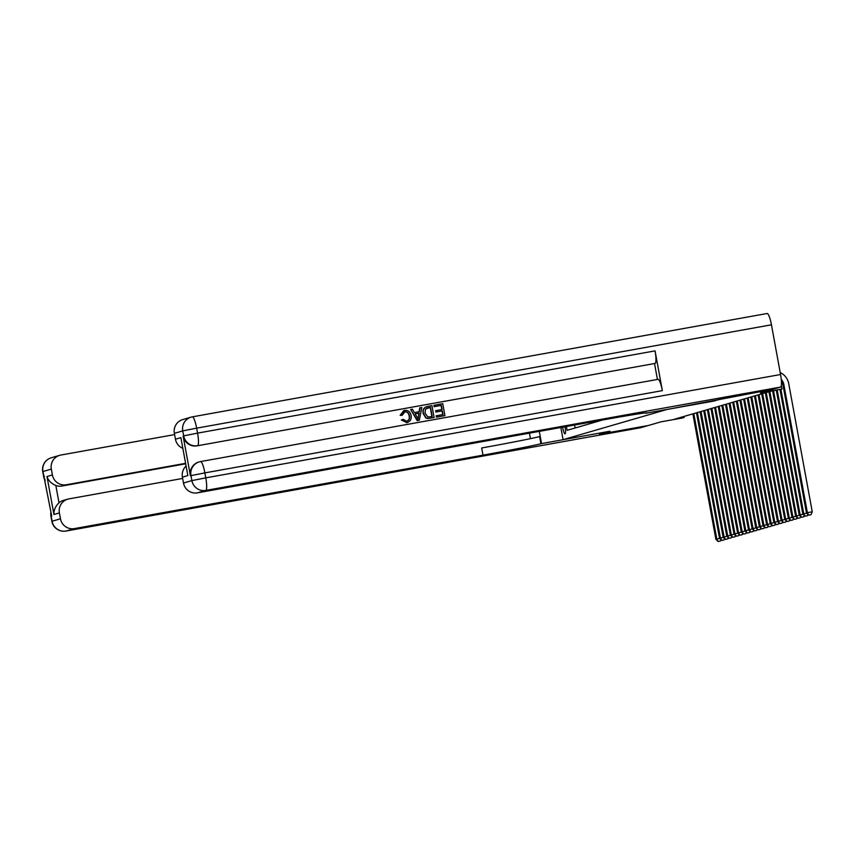 <?xml version="1.0" encoding="UTF-8"?>
<svg xmlns="http://www.w3.org/2000/svg" width="855" height="855" viewBox="0 0 855 855"><rect width="100%" height="100%" fill="white"/><g stroke="black" fill="none" stroke-linecap="round" stroke-linejoin="round"><path stroke-width="1.28" d="M562.622 427.19A6.466 1.197 -100.2 0 0 565.037 433.859A6.466 1.197 -100.2 0 0 564.984 426.763M560.848 427.511L563.071 439.662L610 431.23L599.579 434.255L648.453 425.469L660.862 421.857L682.376 417.988L684.182 417.464L683.989 416.438M563.071 439.662L666.686 409.556L772.899 389.303L760.49 392.915L781.994 389.046L781.342 385.445M781.994 389.046L770.408 391.334L674.403 419.228L684.182 417.464M566.384 426.517L567.089 430.332L602.668 419.987M574.603 425.042L575.137 427.992M781.267 379.406A10.11 9.929 -106.2 0 1 783.843 384.547L807.366 512.669L812.25 511.792L788.738 383.671A15.166 14.898 73.8 0 0 780.209 372.566M781.395 380.988A10.11 9.929 -106.2 0 1 782.945 384.803L806.457 512.936L807.366 512.669L808.67 515.17L810.989 514.721L809.033 515.073M810.989 514.721L812.25 511.792M806.457 512.936L808.67 515.17M406.317 421.333C408.797 420.521 409.727 418.747 409.139 416.022C408.776 413.211 407.269 411.811 404.629 411.843L404.372 411.896M402.171 415.338L400.45 415.241L404.501 410.411C408.166 410.079 410.357 411.821 411.084 415.637C411.683 419.313 410.24 421.643 406.788 422.637L401.626 419.987L403.218 419.324L406.606 421.248C409.085 420.436 410.026 418.672 409.427 415.936C409.064 413.125 407.557 411.725 404.917 411.757L402.171 415.338L400.151 415.327L403.742 410.592M407.269 422.53L401.337 420.062L403.218 419.324M419.1 411.736L419.762 407.856L421.804 407.461L419.335 420.222L417.464 420.553L410.624 409.47L412.377 409.15L414.386 412.58L419.388 411.683L420.051 407.771M419.335 420.222L417.176 420.639L410.624 409.47M434.148 406.691L433.891 405.313L442.751 403.688L444.942 415.616L436.381 417.187L436.136 415.808L443.04 414.536L442.366 410.87L435.911 412.057L435.655 410.689L442.11 409.492L441.351 405.366L434.148 406.691L434.18 405.227M442.74 414.59L442.078 410.956M441.821 409.545L441.062 405.452M200.594 461.572L657.987 379.342A12.13 2.255 79.8 0 1 658.029 379.331A12.13 2.255 79.8 0 1 662.347 390.639L655.058 350.881A12.13 2.255 79.8 0 1 655.069 363.439L197.045 445.84A12.13 11.917 -106.2 0 1 183.12 436.029L190.419 475.786A12.13 11.917 -106.2 0 1 198.766 462.031L199.311 461.871A12.13 11.917 73.8 0 0 190.964 475.626L190.419 475.786M654.524 363.589L657.431 379.438M434.116 417.561L428.002 418.49L426.143 417.935L423.407 413.393C422.691 409.588 424.133 407.247 427.724 406.392L431.925 405.633L434.116 417.561L427.714 418.565L425.854 418.02L423.118 413.478C422.402 409.663 423.845 407.333 427.436 406.478M427.724 406.392L426.645 406.649M724.132 398.067L713.647 401.113L645.835 413.232A50.541 0.973 169.6 0 0 646.669 412.901A50.541 0.973 169.6 0 0 606.013 419.388L197.409 492.854A12.13 11.917 -106.2 0 1 183.494 483.032L191.873 480.596L190.964 475.626L204.869 472.89L205.777 477.86L780.562 374.511A12.13 2.255 79.8 0 1 780.583 387.08L773.005 389.271L724.132 398.067M187.844 475.594L180.875 437.621L187.844 475.594L182.414 477.165L183.494 483.032M182.414 477.165A12.13 11.917 -106.2 0 1 186.005 466.125M192.386 416.845L767.085 313.518A12.13 2.255 79.8 0 1 767.127 313.507A12.13 2.255 79.8 0 1 771.445 324.815L780.562 374.511M182.724 448.287A12.13 11.917 -106.2 0 1 175.446 439.203L180.875 437.621M183.12 436.029L183.665 435.868L182.756 430.899L174.367 433.335L175.446 439.203M174.367 433.335A12.13 11.917 -106.2 0 1 182.714 419.581L191.103 417.144A12.13 11.917 73.8 0 0 182.756 430.899L196.661 428.152L197.569 433.122L655.058 350.881M441.351 405.366L434.436 406.606M442.366 410.87L435.911 412.057M436.2 411.971L435.943 410.603M444.942 415.616L436.381 417.187M436.67 417.101L436.424 415.722M431.914 416.535L430.236 407.397L425.491 409.085L425.063 413.125L427.853 417.016L432.213 416.481L430.525 407.311L427.233 407.942M427.821 407.824L427.083 407.985M418.544 416.663L419.142 413.147L415.135 413.863L418.148 419.014L418.854 413.232L415.156 413.895M417.86 419.1L418.255 416.748M407.119 422.573L406.499 422.723M648.346 425.48L640.78 427.692L65.995 531.041A12.13 2.255 -100.2 0 1 65.953 531.041A12.13 12.13 0 0 1 51.866 521.293L60.459 518.782A12.13 11.917 73.8 0 0 74.374 528.604L65.995 531.041A12.13 11.917 -106.2 0 1 52.07 521.219L51.161 516.249L51.706 516.089L42.953 471.522A12.13 11.917 -106.2 0 1 51.3 457.756L59.679 455.32A12.13 11.917 73.8 0 0 51.332 469.085L42.75 471.597A12.13 12.13 0 0 1 51.3 457.756M648.346 425.501L599.473 434.287L609.957 431.23L540.916 443.713A50.541 0.973 -10.4 0 1 482.99 455.138L74.374 528.604M530.453 438.658L529.437 433.154M541.536 443.542L539.302 431.38M185.578 463.805L61.988 486.025A12.13 11.917 -106.2 0 1 55.832 485.48L59.006 502.793C55.361 506.363 53.683 510.264 53.95 514.496L46.982 476.524L52.412 474.942L51.332 469.085M52.412 474.942A12.13 11.917 73.8 0 0 66.337 484.764L61.988 486.025M185.492 463.346L66.337 484.764M174.602 434.597L60.876 455.042A12.13 11.917 73.8 0 0 59.679 455.32M640.78 427.692A12.13 2.255 79.8 0 1 640.737 427.703A12.13 2.255 79.8 0 1 640.694 427.714L65.953 531.041M182.649 478.437L68.924 498.882A12.13 11.917 73.8 0 0 59.38 512.915L53.95 514.496M60.459 518.782L59.38 512.915M59.006 502.793A12.13 11.917 -106.2 0 1 63.377 500.421L67.727 499.16M540.916 443.713L539.601 436.563A50.541 0.973 -10.4 0 1 481.675 447.977L482.99 455.138M46.982 476.524C48.211 480.457 51.161 483.449 55.832 485.48M780.006 389.602L802.834 513.983L806.714 513.192M780.914 389.356L803.743 513.716L805.047 516.228L807.366 515.768L805.41 516.121M807.366 515.768L807.943 514.432M802.834 513.983L805.047 516.228M776.308 390.265L799.211 515.041L803.091 514.24M777.238 390.104L800.12 514.774L801.424 517.275L803.743 516.826L801.787 517.179M803.743 516.826L804.32 515.49M799.211 515.041L801.424 517.275M772.621 390.938L795.588 516.089L799.468 515.298M773.54 390.767L796.497 515.822L797.801 518.333L800.12 517.874L798.164 518.226M800.12 517.874L800.697 516.538M795.588 516.089L797.801 518.333M768.955 391.75L791.965 517.147L795.845 516.345M769.853 391.494L792.874 516.88L794.177 519.38L796.497 518.932L794.541 519.274M796.497 518.932L797.074 517.596M791.965 517.147L794.177 519.38M765.332 392.808L788.342 518.194L792.222 517.393M766.24 392.541L789.251 517.927L790.554 520.438L792.874 519.979L790.918 520.332M792.874 519.979L793.451 518.643M788.342 518.194L790.554 520.438M761.709 393.856L784.719 519.252L788.599 518.451M762.617 393.599L785.627 518.985L786.931 521.486L789.251 521.037L787.295 521.379M789.251 521.037L789.828 519.701M784.719 519.252L786.931 521.486M758.086 394.914L781.096 520.3L784.976 519.498M758.994 394.647L782.004 520.032L783.308 522.544L785.627 522.084L783.672 522.437M785.627 522.084L786.205 520.748M781.096 520.3L783.308 522.544M754.463 395.961L777.473 521.358L781.352 520.556M755.371 395.705L778.381 521.09L779.685 523.591L782.004 523.142L780.049 523.484M782.004 523.142L782.582 521.807M777.473 521.358L779.685 523.591M750.84 397.019L773.85 522.405L777.729 521.603M751.748 396.752L774.758 522.138L776.062 524.649L778.381 524.19L776.426 524.543M778.381 524.19L778.958 522.854M773.85 522.405L776.062 524.649M747.217 398.067L770.227 523.463L774.106 522.662M748.125 397.81L771.135 523.196L772.439 525.697L774.758 525.248L772.802 525.59M774.758 525.248L775.335 523.912M770.227 523.463L772.439 525.697M743.594 399.125L766.604 524.51L770.483 523.709M744.502 398.858L767.512 524.243L768.816 526.755L771.135 526.295L769.179 526.648M771.135 526.295L771.712 524.959M766.604 524.51L768.816 526.755M739.97 400.172L762.981 525.569L766.86 524.767M740.879 399.916L763.889 525.301L765.193 527.802L767.512 527.353L765.556 527.695M767.512 527.353L768.089 526.017M762.981 525.569L765.193 527.802M736.347 401.23L759.358 526.616L763.237 525.814M737.256 400.963L760.266 526.349L761.57 528.86L763.889 528.401L761.933 528.753M763.889 528.401L764.466 527.065M759.358 526.616L761.57 528.86M732.724 402.278L755.735 527.663L759.614 526.872M733.633 402.021L756.643 527.407L757.947 529.908L760.266 529.459L758.31 529.801M760.266 529.459L760.843 528.123M755.735 527.663L757.947 529.908M729.101 403.336L752.111 528.721L755.991 527.92M730.01 403.068L753.02 528.454L754.324 530.966L756.643 530.506L754.687 530.859M756.643 530.506L757.22 529.17M752.111 528.721L754.324 530.966M725.478 404.383L748.488 529.769L752.368 528.978M726.387 404.126L749.397 529.512L750.701 532.013L753.02 531.554L751.064 531.906M753.02 531.554L753.597 530.228M748.488 529.769L750.701 532.013M721.855 405.441L744.865 530.827L748.745 530.025M722.764 405.174L745.774 530.56L747.078 533.071L749.397 532.612L747.441 532.964M749.397 532.612L749.974 531.276M744.865 530.827L747.078 533.071M718.232 406.488L741.242 531.874L745.122 531.083M719.141 406.232L742.151 531.618L743.455 534.119L745.774 533.659L743.818 534.012M745.774 533.659L746.351 532.334M741.242 531.874L743.455 534.119M714.609 407.546L737.619 532.932L741.499 532.131M715.517 407.279L738.528 532.665L739.832 535.177L742.151 534.717L740.195 535.07M742.151 534.717L742.728 533.381M737.619 532.932L739.832 535.177M710.986 408.594L733.996 533.98L737.876 533.189M711.894 408.337L734.905 533.723L736.208 536.224L738.528 535.764L736.572 536.117M738.528 535.764L739.105 534.439M733.996 533.98L736.208 536.224M707.363 409.652L730.373 535.038L734.253 534.236M708.271 409.385L731.282 534.77L732.585 537.282L734.905 536.822L732.949 537.175M734.905 536.822L735.482 535.487M730.373 535.038L732.585 537.282M703.74 410.699L726.75 536.085L730.63 535.294M704.648 410.443L727.658 535.829L728.962 538.329L731.282 537.87L729.326 538.223M731.282 537.87L731.859 536.545M726.75 536.085L728.962 538.329M700.117 411.757L723.127 537.143L727.007 536.341M701.025 411.49L724.035 536.876L725.339 539.387L727.658 538.928L725.703 539.281M727.658 538.928L728.236 537.592M723.127 537.143L725.339 539.387M696.494 412.805L719.504 538.19L723.383 537.4M697.402 412.548L720.412 537.934L721.716 540.435L724.035 539.975L722.08 540.328M724.035 539.975L724.613 538.65M719.504 538.19L721.716 540.435M692.871 413.863L715.881 539.249L719.76 538.447M693.779 413.596L716.789 538.981L718.093 541.493L720.412 541.033L718.457 541.386M720.412 541.033L720.989 539.697M715.881 539.249L718.093 541.493M783.843 384.547L782.945 384.803M771.445 324.815L196.661 428.152A12.13 2.255 -100.2 0 0 192.343 416.855A12.13 11.917 73.8 0 0 191.103 417.144A12.13 12.13 0 0 1 192.343 416.855A12.13 2.255 -100.2 0 0 192.3 416.855L767.127 313.507M662.347 390.639L204.869 472.89A12.13 2.255 -100.2 0 0 200.551 461.582A12.13 2.255 -100.2 0 0 200.508 461.593A12.13 11.917 73.8 0 0 199.311 461.871A12.13 12.13 0 0 1 200.551 461.582L658.029 379.331M780.583 387.08L205.799 490.417L197.409 492.854M655.069 363.439L197.045 445.84M205.799 490.417A12.13 2.255 -100.2 0 0 205.777 477.86L191.873 480.596A12.13 11.917 73.8 0 0 205.799 490.417M197.591 445.69A12.13 2.255 -100.2 0 0 197.569 433.122L183.665 435.868A12.13 11.917 73.8 0 0 197.591 445.69M45.08 480.008A12.13 11.917 -106.2 0 1 43.861 476.492L43.658 476.566A12.13 12.13 0 0 0 45.197 480.617M44.439 476.513L43.883 476.577M50.947 511.995A12.13 12.13 0 0 0 50.958 516.324L51.161 516.249A12.13 11.917 -106.2 0 1 51.044 512.53M43.658 476.566L42.75 471.597M51.866 521.293L50.958 516.324"/></g></svg>
